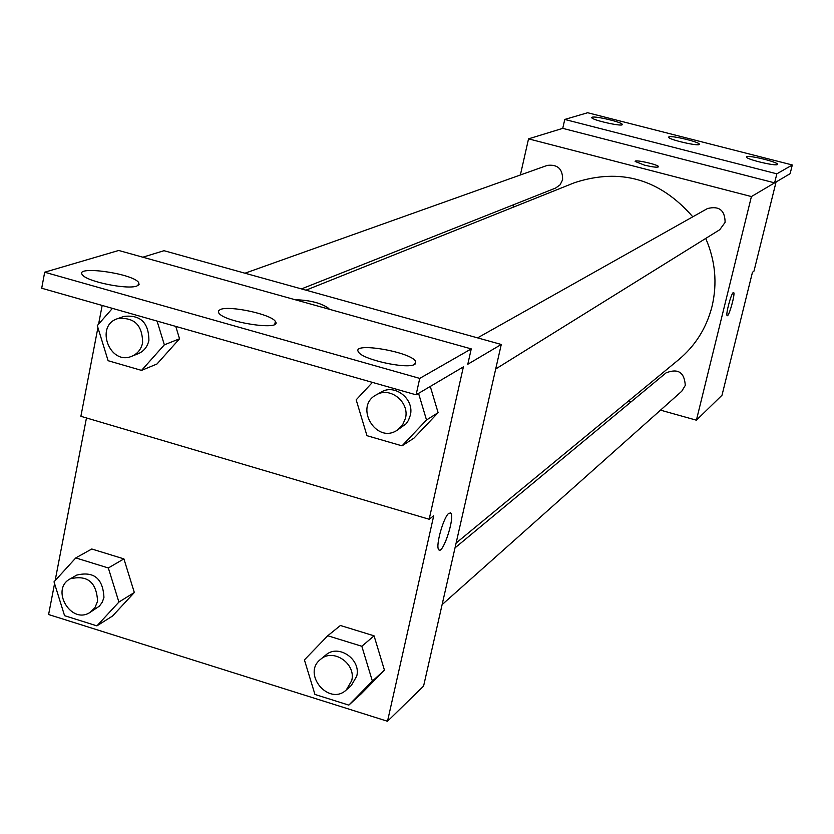 <?xml version="1.0" encoding="UTF-8"?>
<svg xmlns="http://www.w3.org/2000/svg" width="834" height="834" viewBox="0 0 834 834"><rect width="100%" height="100%" fill="white"/><g stroke="black" fill="none" stroke-linecap="round" stroke-linejoin="round"><path stroke-width="1.25" d="M520.374 174.984L528.537 138.851L751.413 196.563L774.609 182.855L776.85 173.826L792.3 164.976L790.132 173.67L776.068 181.989L753.978 271.133L752.456 272.301L722.004 395.243L696.4 420.19L660.518 410.151M733.242 292.578L733.639 292.515C735.557 293.328 728.77 317.556 727.165 315.627C725.434 315.012 731.032 293.797 733.242 292.578M751.413 196.563L696.4 420.19M442.103 604.64L681.753 391.24L685.277 385.402C684.453 372.298 678.042 368.128 666.032 372.881L455.02 547.875M495.698 368.993L719.763 229.704L725.111 222.355C724.954 210.21 719.064 205.612 707.43 208.573L477.569 337.874M513.087 207.28L513.671 204.705M631.046 401.905L628.346 401.144M301.46 288.918L555.559 188.077L560.083 184.856L562.606 179.81C562.804 168.958 557.685 164.162 547.229 165.403L244.987 273.218M456.104 543.059L678.438 359.881C695.295 345.87 706.502 328.023 712.048 306.339C717.459 283.237 715.353 260.604 705.72 238.441M692.793 216.809C659.892 179.091 620.496 167.707 574.626 182.646L573.458 183.115M644.39 165.111L635.154 161.452C634.184 159.138 658.714 164.652 658.568 166.717C657.609 167.665 652.876 167.134 644.39 165.111M528.537 138.851L562.741 128.353L774.609 182.855M792.3 164.976L587.657 112.736L564.774 119.45L562.741 128.353M658.568 166.81L658.568 166.727C658.756 164.725 635.081 159.304 635.154 161.358M727.154 315.627C728.76 317.546 735.546 293.328 733.628 292.515L733.555 292.473M776.85 173.826L564.774 119.45M746.711 156.719L746.482 157.032C745.95 159.43 778.424 166.998 777.455 164.235C778.039 162.067 749.047 154.978 746.711 156.719M592.161 117.219L591.754 117.636C591.629 120.065 623.603 127.185 622.247 124.422C622.508 122.317 595.382 115.822 592.161 117.219M668.91 136.839L668.597 137.203C668.274 139.622 700.487 146.951 699.309 144.188C699.726 142.051 671.704 135.275 668.91 136.839M142.822 257.206L164.006 250.7L501.276 344.463L423.578 686.111L387.508 721.264L48.601 614.533L54.564 583.612M295.038 299.698C310.196 300.177 321.455 303.107 328.836 308.476L329.023 309.185L328.825 308.486C321.476 303.128 310.227 300.198 295.069 299.708M387.508 721.264L433.722 515.766L429.166 519.248L463.381 366.877L416.103 394.826L419.731 378.396L471.252 348.893L467.791 364.26L501.276 344.463M448.953 513.191L450.954 513.275C455.02 518.3 442.051 556.403 438.611 549.481C435.421 545.634 443.74 516.465 448.953 513.191M123.912 558.884L91.782 549.001L123.912 558.884L134.326 592.505L123.912 558.884L108.326 567.975L118.908 602.075L96.921 625.865L64.572 615.69L54.012 581.84L75.779 557.915L108.326 567.975M112.59 615.992L134.326 592.505L112.59 615.992L96.921 625.865M384.443 670.15L374.059 635.831L340.418 625.49L374.059 635.831L384.443 670.15L361.174 693.857L384.443 670.15L372.381 681.097L348.821 705.116L314.95 694.451L304.41 659.903L327.741 635.748L361.831 646.277L372.381 681.097M55.138 580.6L86.465 417.949M429.166 519.248L80.888 416.302L97.912 327.637M98.589 324.124L102.175 305.452M416.103 394.826L41.7 288.23L44.692 272.218L118.709 250.471L471.252 348.893M439.268 550.054C443.698 552.316 454.686 517.695 450.944 513.275L450.318 512.754M44.692 272.218L419.731 378.396M220.27 309.529L218.341 311.009L218.779 312.99C224.554 322.477 283.477 331.213 275.366 321.455C271.665 314.387 229.413 305.234 220.27 309.529M136.87 286.02L139.09 284.519L138.621 282.465C132.335 273.187 73.173 265.191 82.566 274.991C87.174 281.694 127.571 289.878 136.87 286.02M414.675 364.354L415.697 361.549C411.662 351.917 351.197 341.627 358.411 351.854C361.622 359.423 407.399 369.577 414.675 364.354M438.111 412.663L430.281 386.444L438.111 412.663L413.935 438.163L438.111 412.663L426.518 419.992L402.03 445.846L366.97 435.692L356.181 399.83L372.444 382.389M179.539 338.781L175.755 326.396L179.539 338.781L157 363.989L179.539 338.781L164.35 344.828L141.54 370.39L108.107 360.705L97.286 325.604L112.434 308.372M346.298 689.947L351.333 685.465L356.723 676.207C361.341 659.329 338.27 643.598 325.781 655.044L320.59 659.34C301.595 673.747 329.003 706.429 346.298 689.947L351.708 680.648C356.347 663.666 333.152 647.841 320.59 659.34M327.741 635.748L340.418 625.49M361.831 646.277L374.059 635.831M348.821 705.116L361.174 693.857M90.009 612.427L99.434 606.109L102.301 602.148L103.948 597.415C102.947 578.473 93.888 571.029 76.78 575.074L70.264 578.817C50.03 589.231 71.036 625 90.009 612.427L94.909 607.757L97.578 601.283C96.556 582.236 87.455 574.751 70.264 578.817M75.779 557.915L91.782 549.001M118.908 602.075L134.326 592.505M418.564 393.377L426.518 419.992M397.245 430.198L405.96 423.912L408.42 420.419L410.307 415.342C414.634 399.257 395.045 383.525 381.326 392.011L381.107 392.136M402.03 445.846L413.935 438.163M405.47 418.303C409.817 402.124 390.114 386.288 376.332 394.826C353.752 406.241 375.967 444.324 397.036 430.323L402.447 425.236L405.47 418.303M157.073 321.08L164.35 344.828M131.762 356.264L138.1 353.741C143.844 351.312 147.441 346.861 148.9 340.397C148.754 322.633 140.446 314.627 123.964 316.388L117.531 318.682C94.596 325.719 109.796 365.803 131.762 356.264C137.537 353.814 141.155 349.342 142.614 342.847C142.458 324.968 134.097 316.92 117.531 318.682M141.54 370.39L157 363.989M305.984 290.169L574.626 182.646M415.144 364.051L415.697 361.549M138.027 285.52L138.621 282.465M274.782 324.29L275.366 321.455M376.332 394.826L381.326 392.011"/></g></svg>
